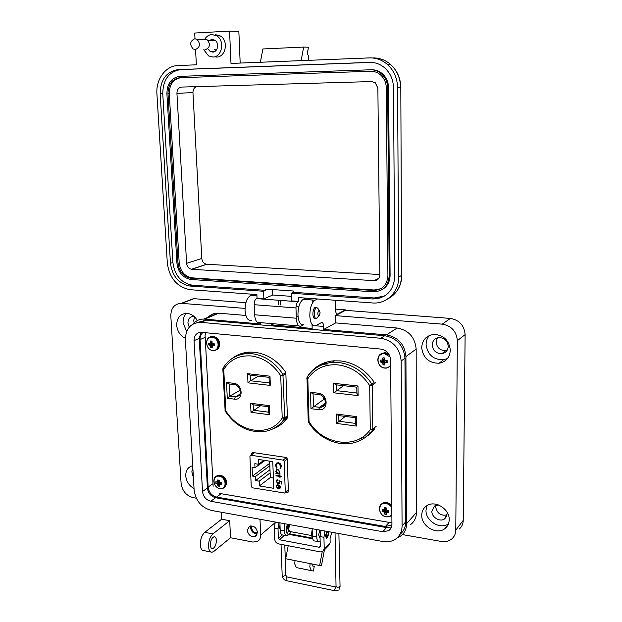<?xml version="1.0" encoding="UTF-8"?>
<svg xmlns="http://www.w3.org/2000/svg" width="622" height="622" viewBox="0 0 622 622"><rect width="100%" height="100%" fill="white"/><g stroke="black" fill="none" stroke-linecap="round" stroke-linejoin="round"><path stroke-width="0.93" d="M359.703 438.821L360.465 438.922M322.6 364.554L328.54 365.168M368.38 431.917L371.451 432.321M361.918 438.37L360.783 438.215M223.197 367.89L223.757 369.414C230.031 359.633 239.159 355.139 251.148 355.947C263.238 357.557 273.105 364.15 280.724 375.727L282.924 374.366C274.94 362.253 264.622 355.364 251.957 353.693L247.097 353.56C239.089 354.058 232.418 357.137 227.077 362.789M307.136 377.072L307.82 378.728C314.88 368.589 324.917 363.971 337.94 364.865C351.072 366.599 361.654 373.495 369.686 385.578L374.055 382.584M241.701 353.483L236.998 355.877M240.17 390.188L229.689 396.198L227.287 398.259L226.517 382.468L228.958 383.953L234.237 384.575M260.634 405.731L250.993 412.308L250.604 403.281L269.326 405.637L269.676 414.742L268.626 412.65M269.326 405.637L268.393 406.734M250.604 403.281L253.006 404.767L268.393 406.71L268.626 412.783M269.987 376.193L269.046 377.329L250.052 375.198L247.579 373.69L269.987 376.193L270.337 385.438L247.984 382.841L250.409 380.757L258.534 376.154M270.337 385.438L269.272 383.362M269.279 383.494L269.046 377.352M287.403 417.323L278.329 425.409M319.172 366.109L327.265 361.911M323.246 396.914L323.316 399.728L324.956 399.923M363.637 437.608L362.097 437.398M355.481 423.776L356.694 426.062L336.416 423.426L345.264 416.421M323.316 399.728L310.977 408.693L310.518 392.295L312.967 393.835L318.759 394.511M343.515 385.679L333.851 392.801L333.641 383.292L357.969 386.005L356.803 387.211L356.904 393.415L358.124 395.615L333.851 392.801M355.434 417.704L338.625 415.582L336.207 414.05L356.53 416.608L356.694 426.062M355.481 423.854L355.38 417.727L356.53 416.608M356.818 387.172L336.113 384.847L333.641 383.292M244.718 353.327L244.78 352.697M248.816 352.153L248.505 352.837M248.512 352.503L247.432 352.285M239.54 354.447L239.556 354.937M205.571 332.7L205.105 335.46L213.144 486.225M219.76 493.471L391.93 522.838M285.84 492.181L287.838 492.383L288.39 491.481L287.271 458.787L286.136 457.473L252.47 452.443L251.459 453.415L251.513 454.581M364.554 437.966L374.685 429.304L374.662 427.602M374.071 383.891L374.047 381.986C365.347 369.67 354.167 362.642 340.491 360.908L333.485 360.838C323.005 361.872 314.732 366.529 308.644 374.809M273.175 428.737C278.874 426.669 283.624 423.061 287.426 417.914L285.825 372.384C277.575 360.573 267.149 353.864 254.546 352.254L249.469 352.114C243.101 352.48 237.503 354.478 232.659 358.109M366.716 436.341L370.564 433.697M319.109 365.269L313.472 369.927M253.193 452.552L253.224 453.384M287.457 490.851L288.375 491.007M275.826 427.221L280.678 424.733M237.923 354.937L235.155 356.678M250.915 455.242L249.92 456.206L251.249 486.521L252.33 487.788L284.744 493.075L285.288 492.181L284.207 461.4L283.096 460.101L250.915 455.242L254.484 452.746M279.83 488.713L278.423 488.946L278.275 485.09L277.591 485.144L276.821 486.412L277.529 488.573L276.323 486.396L277.396 484.647L279.745 485.3L280.576 487.112L279.83 488.713L278.555 488.83L278.275 485.09M279.589 475.877L279.566 475.115L280.102 475.962L281.766 476.227L281.782 476.755L280.118 476.491L280.149 477.253L279.612 476.413L275.997 475.838L275.981 475.301L279.589 475.877L279.706 475.138M275.468 465.466L276.362 463.165L278.353 462.714C280.195 463.188 281.214 464.409 281.416 466.376L280.32 468.794L279.962 468.273L280.833 466.251L278.337 463.242L277.396 463.297L276.051 465.551L277.07 467.822L276.751 468.242L275.468 465.466L276.852 468.102M259.39 485.945L259.187 481.179L255.541 480.581L255.37 476.538L252.462 476.071L252.081 467.293L254.997 467.752L254.818 463.685L258.488 464.253L258.285 459.433L272.77 461.641L273.781 488.324L259.39 485.945L270.306 477.572L273.392 478.069M277.816 469.315L280.024 471.927L279.255 473.552L280.017 473.676L280.032 474.205L275.919 473.56L275.896 473.023L276.603 473.14L275.756 471.243L276.953 469.369L277.816 469.315M278.12 483.185L279.309 481.957L278.975 480.612L281.82 481.669L281.906 484.103L281.323 484.009L281.253 481.996L279.76 481.436L278.998 483.659L278.12 483.714L276.059 481.327L276.977 479.865L277.583 479.78L277.599 480.316L276.642 481.451L278.12 483.185M276.323 486.396L276.953 484.88M277.606 488.418L276.463 486.287M278.415 484.981L277.342 485.269M275.997 475.838L276.121 475.325M279.612 476.413L276.137 475.729M279.643 477.167L279.752 476.304M280.118 476.491L281.782 476.623M276.463 463.095L275.608 465.365M278.337 463.242L276.93 463.514M280.833 466.251L278.469 463.141M280.04 468.218L280.965 466.15M280.32 468.794L280.102 468.172M269.668 461.166L270.127 472.891L259.187 481.179M255.541 480.581L270.002 469.703M270.127 472.891L270.306 477.572M263.938 460.288L258.488 464.253M265.019 460.459L254.997 467.752M269.754 463.281L252.462 476.071M255.37 476.538L269.847 465.761M276.541 469.563L275.896 471.142L276.603 473.14M276.036 473.047L275.919 473.56M280.032 474.081L276.051 473.451M279.185 480.689L279.309 481.957M278.99 482.952L279.449 481.856M277.599 480.223L277.093 480.456M276.059 481.327L276.658 480.021M278.12 483.714L276.199 481.226M279.433 483.395L278.259 483.605M279.76 481.436L281.253 481.996M281.323 484.009L281.393 481.887M281.898 483.97L281.463 483.9M279.783 485.766L278.788 485.23L279.783 485.766L280.211 486.94L279.667 488.192M276.86 470.061L277.972 469.742L279.659 471.748L279.06 473.062M279.643 485.875L280.071 487.049L278.905 488.495L278.788 485.23M279.659 471.748L278.633 473.311L277.948 473.35L276.261 471.344L277.202 469.898L277.832 469.851L279.519 471.857M251.949 525.885L251.583 527.759C252.314 531.312 254.281 532.976 257.485 532.751M250.775 525.854L250.565 527.573C251.296 531.623 253.535 533.738 257.29 533.933M247.222 530.348C248.326 535.153 250.985 537.175 255.175 536.421L257.485 532.276C256.404 527.503 253.776 525.466 249.609 526.142L247.222 530.348M319.856 530.099L318.596 534.982L320.05 537.26M221.315 512.233L221.673 519.222L229.689 520.7L212.918 533.909C209.987 536.77 208.518 541 208.502 546.59C208.821 550.314 209.979 552.196 211.978 552.243L213.859 551.387L230.537 537.75L252.812 542.05L257.057 541.606C259.498 540.355 260.704 538.162 260.672 535.013L260.012 519.253M210.819 552.002L203.814 550.587C201.8 550.54 200.626 548.658 200.3 544.95C200.3 539.383 201.785 535.177 204.739 532.331L212.918 533.909M216.402 540.246C216.231 544.856 214.94 547.655 212.522 548.643C211.27 548.62 210.539 547.446 210.345 545.113C210.516 540.502 211.799 537.696 214.201 536.7C215.476 536.708 216.207 537.898 216.402 540.246M186.616 331.612L183.101 322.647C182.946 318.814 184.042 315.712 186.39 313.332M185.348 338.314C180.248 335.717 177.363 331.378 176.695 325.298C176.827 317.889 180.116 313.9 186.577 313.34C191.055 313.628 194.655 316.03 197.361 320.555M193.403 477.61L191.84 471.904L192.758 466.593M194.041 488.581C189.142 485.782 186.375 481.568 185.753 475.931C185.667 470.706 187.766 467.363 192.042 465.901L192.711 465.746M253.434 294.307L250.596 295.489C246.957 297.821 245.115 302.836 245.06 310.526C245.744 317.764 247.898 321.006 251.529 320.237M315.929 318.394L315.502 318.682C314.009 319.063 313.138 317.57 312.897 314.203C312.959 310.635 313.745 308.302 315.245 307.214L316.785 307.649M317.593 298.972L315.004 300.208C311.676 302.65 309.943 307.836 309.81 315.766C310.355 323.215 312.275 326.527 315.579 325.703L321.45 322.593C322.725 322.282 323.463 323.572 323.65 326.464L323.72 329.442L386.449 334.885L397.147 328.027L335.655 322.911L323.72 329.442M305.845 298.117L303.209 299.345C299.82 301.771 298.07 306.918 297.954 314.802C298.521 322.219 300.488 325.516 303.847 324.7M447.443 358.552L443.424 359.811C433.254 359.811 427.485 354.672 426.101 344.386C426.14 340.926 427.267 337.94 429.46 335.445M450.312 350.225C449.768 357.44 446.06 361.779 439.186 363.232C428.923 363.217 423.092 358.015 421.685 347.62C422.299 339.752 426.49 335.336 434.249 334.379C443.851 335.196 449.201 340.483 450.312 350.225M448.462 523.833C440.244 529.952 425.487 520.948 425.992 510.265L426.925 505.639M449.193 519.743C449.1 523.46 447.684 526.399 444.955 528.568C436.862 535.386 421.234 526.266 421.755 515.179C421.84 511.066 423.512 507.925 426.754 505.74C434.996 499.87 449.753 508.983 449.193 519.743M194.157 322.927L193.722 320.672L194.515 316.855M194.041 316.419L193.45 316.388C189.865 316.73 188.031 318.962 187.953 323.082L189.236 327.172M447.117 350.334L445.671 350.66C440.049 350.567 436.869 347.682 436.139 342.007L437.383 337.839M432.204 344.938C432.951 350.668 436.154 353.584 441.822 353.685C445.78 352.923 447.918 350.481 448.229 346.368C447.583 340.84 444.528 337.901 439.07 337.544C434.832 338.15 432.547 340.615 432.204 344.938M447.101 514.93C440.765 516.027 436.939 513.298 435.625 506.751M438.424 504.932L434.553 506.005L431.847 511.222C431.544 517.387 440.189 522.472 444.746 518.764L447.21 513.741L447.062 512.201M260.494 322.639L260.54 323.961L203.853 319.07C199.576 319.039 196.054 320.641 193.302 323.875M229.689 520.7L230.537 537.75M279.923 522.861L280.188 530.03C280.405 533.381 281.3 535.044 282.886 535.021L286.182 535.635M312.664 538.792L289.051 534.399L287.1 535.806C285.521 535.837 284.627 534.174 284.417 530.807L284.161 523.631M312.151 528.708L312.361 535.97C312.539 539.375 313.387 541.047 314.895 541L318.371 541.653M320.159 541.373L319.234 541.809C317.741 541.863 316.901 540.184 316.722 536.778L316.52 529.501M397.1 537.89L400.179 536.358C404.386 533.435 406.539 529.205 406.64 523.654L405.925 356.538C404.665 344.331 398.173 337.116 386.449 334.885M312.073 325.399L312.158 328.439L271.55 324.917L271.495 323.588M245.838 315.44L217.902 313.138C213.96 313.115 210.656 314.507 207.973 317.329M273.859 323.79L271.55 324.917M410.092 524.937C414.221 522.06 416.343 517.901 416.46 512.466L416.172 349.105C414.967 337.202 408.623 330.173 397.147 328.027M286.882 525.831L286.384 528.653M221.673 519.222L204.739 532.331M245.052 308.403L181.305 303.326C174.455 303.824 170.957 308.007 170.809 315.883L181.095 483.325C182.215 490.913 186.219 495.68 193.108 497.631L196.288 498.191M335.655 322.911L335.499 315.626L345.435 310.339L345.428 309.865L336.634 314.53L335.398 310.751L335.172 300.247M402.364 534.578L441.262 541.443C445.321 542.096 448.796 541.288 451.704 539.01C454.324 536.77 455.685 533.816 455.778 530.138L457.349 340.7C456.486 331.332 451.455 325.811 442.265 324.148L335.499 315.626M459.207 529.065C461.796 526.857 463.133 523.949 463.234 520.342L465.124 334.589C464.292 325.423 459.37 320.027 450.344 318.417L345.435 310.339M245.923 302.681L193.528 298.653L186.538 301.328M345.428 309.865L335.367 309.095M391.914 524.991L385.36 526.492L216.565 497.079C211.705 495.718 208.899 492.391 208.137 487.088L200.082 339.589C199.981 336.533 200.953 334.162 202.982 332.459M280.001 524.929L279.612 527.674L280.172 529.594M328.183 531.616L328.447 533.14C328.323 535.915 327.67 537.633 326.496 538.287L325.415 536.086L326.737 531.351M288.219 545.727L285.685 558.735L295.007 560.585L294.727 563.89L296.305 567.591L311.35 570.623L309.818 566.899L310.106 563.571L321.426 565.864L324.412 549.879M321.426 565.864L311.91 563.983L312.244 565.88L314.273 566.331L313.379 571.05L311.35 570.623M324.917 531.017L323.93 537.307L324.225 548.713L322.725 551.574L320.439 551.901L278.586 543.885C276.316 543.216 275.025 541.7 274.714 539.321L274.286 528.156L275.297 522.021M321.022 530.309L320.027 536.584L320.291 546.357L319.21 547.274L279.488 539.748L278.384 538.442L278.026 528.84L279.029 522.698M323.798 550.501L328.673 545.618L330.158 542.788L330.057 538.543L331.86 532.276M285.685 558.735L294.999 560.632M322.204 551.8L319.654 565.46M295.007 560.585L311.91 563.983M296.305 567.591L313.379 571.05M288.204 526.663L288.802 525.559M311.451 535.511L289.619 531.476L288.452 529.299L289.821 524.657M326.208 535.643C326.441 533.101 327.017 532.028 327.934 532.424L328.229 533.676L327.429 536.732C326.744 537.455 326.34 537.089 326.208 535.643M288.624 531.849L288.919 531.126L288.204 531.235M326.985 537.097L325.92 538.046M289.339 531.46L288.896 532.004L288.219 531.274L288.375 530.022M288.103 527.977L288.515 528.031M291.368 531.802L288.942 534.422C287.691 534.446 286.975 533.116 286.812 530.434L287.9 524.307M287.426 524.222L286.338 530.348C286.485 532.914 287.154 534.244 288.336 534.345M289.246 525.512L288.958 525.022L288.662 525.349L288.079 527.215L288.507 528.078M288.725 525.225L289.113 525.784M312.617 538.279L311.91 535.06L312.228 531.476M312.174 529.68L311.42 534.974L312.765 538.854M318.845 315.914L316.59 318.301C315.222 318.651 314.421 317.282 314.203 314.188C314.258 310.907 314.981 308.769 316.357 307.766L317.554 307.944L318.153 308.792M317.803 313.807C317.951 311.412 318.511 310.37 319.475 310.673L320.073 312.648L319.568 315.206C318.651 316.427 318.06 315.96 317.803 313.807M199.227 338.352L194.048 340.685L202.515 491.497L207.429 488.037L199.227 338.352L201.116 332.296M194.048 340.685C194.157 335.53 196.466 332.739 200.984 332.296L380.882 349.082C386.728 350.233 389.978 353.856 390.616 359.944L391.938 524.214C391.891 527.106 390.748 529.291 388.501 530.745L382.787 531.709L210.757 501.285C206.006 499.94 203.262 496.683 202.515 491.497M185.379 339.83L194.126 490.05C195.689 500.796 201.396 507.583 211.255 510.405L382.888 541.529C387.529 542.322 391.65 541.583 395.258 539.313C399.697 536.265 401.967 531.818 402.076 525.963L401.174 360.978C399.837 348.196 393.034 340.623 380.773 338.259L200.121 322.297C190.503 323.098 185.589 328.945 185.379 339.83M207.429 488.037C208.168 493.184 210.897 496.418 215.609 497.74L386.542 527.596L391.487 527.021M399.915 534.407C403.701 531.343 405.63 527.161 405.699 521.85L404.961 358.225C403.647 345.552 396.906 338.049 384.73 335.724L206.224 320.159L197.088 322.546M204.809 39.124C206.566 36.301 208.922 34.77 211.877 34.521L216.666 35.796C225.141 40.5 222.147 57.193 212.957 57.014L208.549 55.91L203.767 49.752M215.609 34.7L220.367 35.967C228.803 40.64 225.809 57.224 216.658 57.045L215.85 57.045M218.765 35.174L217.117 35.819M212.957 51.525L213.237 52.061M215.663 50.849L214.435 49.192M207.966 49.052L210.197 51.471L212.724 52.116C217.918 52.194 219.55 42.762 214.761 40.158L212.118 39.466L210.018 40.111M215.725 49.224L216.425 49.993M195.565 49.573L196.358 64.812L177.915 65.543C165.615 65.761 155.764 79.383 156.923 93.93L167.318 263.098C169.433 278.143 177.013 287.014 190.052 289.697L256.894 294.556L257.049 298.342L263.876 298.848L263.58 291.259L189.772 286.019C178.685 283.671 172.247 276.09 170.459 263.285L160.173 93.844C160.422 79.616 166.416 71.546 178.149 69.617L369.499 62.371C375.012 62.231 379.972 63.973 384.388 67.611C390.227 72.782 393.26 79.515 393.493 87.811L394.791 276.751C393.454 291.143 385.998 298.544 372.422 298.964L291.399 293.226L291.648 300.916L298.708 301.445L298.591 297.588L372.469 302.953C386.386 304.306 399.075 292.052 398.702 276.984L397.575 87.702C397.318 78.1 393.843 70.27 387.141 64.214C381.908 59.821 376.007 57.722 369.445 57.9L230.987 63.428L229.557 31.1L194.702 33.044L194.997 38.735M229.557 31.1L238.856 31.598L240.178 63.063M301.172 60.629L303.645 47.07L308.31 47.21L308.014 50.141C306.965 52.419 307.136 54.231 308.528 55.568L308.652 60.326M257.049 298.342L256.412 298.607C254.958 299.563 254.211 301.592 254.196 304.702L254.608 314.771C255.137 320.602 256.847 323.207 259.732 322.577L298.957 325.951M204.537 39.621L204.809 39.132M291.5 296.36L272.778 295.007L263.876 298.848M303.831 324.707L301.056 326.138C298.342 326.799 296.756 324.155 296.297 318.215L295.979 307.944C296.018 304.78 296.733 302.704 298.109 301.724L298.708 301.445M190.324 286.066L192.696 285.21L265.75 290.35L265.703 289.09L293.452 291.018L293.491 292.301L291.399 293.226M293.491 292.301L374.25 297.977L372.422 298.964M384.614 296.018L374.25 297.977M192.696 285.21L192.144 285.164C181.088 282.831 174.673 275.282 172.9 262.523L162.754 93.728C163.011 79.554 168.99 71.507 180.691 69.586L371.272 62.379M265.75 290.35L263.58 291.259M272.778 295.007L272.584 289.564M303.645 47.07L262.888 48.959L260.361 62.254M280.755 300.41L280.265 304.99M312.602 302.735L312.897 300.022M371.536 69.773C375.346 69.687 378.798 70.869 381.885 73.326C386.169 77.004 388.408 81.855 388.587 87.873L390.095 275.453C389.885 282.163 387.039 286.983 381.558 289.922M278.151 300.224L278.314 304.842M166.906 93.642C167.108 83.457 171.408 77.696 179.797 76.358L370.564 69.788C374.382 69.703 377.842 70.885 380.936 73.349C385.228 77.035 387.467 81.894 387.654 87.927L389.201 275.904C388.276 286.167 382.958 291.469 373.254 291.811L190.604 279.465C182.736 277.723 178.18 272.312 176.936 263.215L166.906 93.642M177.993 263.285L167.994 93.619C168.189 84.234 172.146 78.932 179.875 77.703L370.588 71.273C374.079 71.188 377.243 72.269 380.081 74.516C384.054 77.906 386.13 82.392 386.309 87.966L387.91 275.826C387.063 285.273 382.172 290.155 373.239 290.482L190.542 278.244C183.319 276.627 179.128 271.643 177.993 263.285L179.198 262.896L169.27 93.557C169.472 84.188 173.429 78.893 181.142 77.672L371.194 71.266M380.874 288.732L374.156 290L191.731 277.832C184.516 276.215 180.333 271.239 179.198 262.896M186.6 263.339L176.936 93.354C177.029 89.63 178.6 87.539 181.663 87.072L371.676 81.56L375.291 82.757L377.873 88.153L379.832 274.846C379.506 278.57 377.577 280.514 374.04 280.662L191.498 269.264C188.668 268.587 187.035 266.613 186.6 263.339L201.777 258.464L192.96 92.577C192.96 89.576 194.142 87.601 196.49 86.645M379.824 274.543L206.566 264.233C203.791 263.588 202.189 261.66 201.777 258.464M194.772 38.743L197.018 39.334C200.696 43.89 200.136 47.303 195.331 49.573L193.17 49.014C189.422 44.504 189.951 41.083 194.772 38.743M203.262 39.575L204.832 39.132L207.056 39.715C210.679 44.193 210.119 47.552 205.361 49.783L204.863 49.776M211.558 347.628L212.327 347.589L212.242 345.669L214.287 345.467L214.201 343.709L212.125 343.36L212.001 341.175L210.438 341.019L210.065 343.157L208.487 343.15L208.58 344.899L210.189 345.467L210.765 347.434L211.558 347.628M212.732 350.419C220.297 351.531 219.613 337.637 212.048 337.225C204.482 336.207 205.229 349.976 212.732 350.419M211.628 341.05L210.438 341.019M211.62 342.753L211.698 343.601L212.872 344.044L213.214 345M214.333 344.425L212.778 345.467M214.31 344.238L212.242 345.669M212.102 346.314L210.765 347.434M213.206 344.883L210.469 346.05M212.872 344.044L210.189 345.467M212.133 343.639L209.692 345.156M211.698 343.601L208.58 344.899M211.908 342.668L209.591 343.336M211.908 342.613L210.065 343.157M211.939 341.983L210.283 342.582M218.75 486.179L219.496 486.202L219.426 484.484L221.401 484.367L221.463 483.558L221.315 482.726L219.309 482.322L219.193 480.215L217.669 479.959L217.311 481.988L215.78 481.801L215.865 483.434L217.428 484.149L217.988 485.945L218.75 486.179M219.861 488.55C227.201 490.105 226.563 477.144 219.224 476.234C211.892 474.757 212.592 487.609 219.861 488.55M218.781 481.257L219.131 481.809M220.149 482.641L220.39 483.535M221.385 482.991L219.939 484.313M221.23 482.719L219.426 484.484M220.343 483.519L217.988 485.945M220.32 483.061L217.7 484.701M219.652 482.509L217.428 484.149M219.169 481.926L216.946 483.815M218.858 481.762L215.865 483.434M219.123 481.078L217.311 481.988M219.162 480.542L217.529 481.467M383.953 364.974L384.878 364.935L384.971 362.875L387.304 362.665L387.42 361.724L387.288 360.768L384.948 360.371L384.808 358L382.965 357.821L382.522 360.138L380.547 360.099L380.571 361.996L382.546 362.634L383.035 364.749L383.953 364.974M390.188 357.044L384.629 353.693C375.735 352.526 375.921 367.4 384.769 367.952C387.312 368.131 389.279 367.19 390.663 365.137M384.178 357.821L382.965 357.821M384.73 359.174L382.522 360.138M383.315 359.796L383.377 360.527L384.738 361.017L385.306 362.509M384.971 362.875L387.327 360.931M387.327 360.947L385.601 362.649M385.104 362.455L383.035 364.749M385.096 361.926L382.833 363.264M384.738 361.017L382.546 362.634M383.891 360.573L381.962 362.292M383.377 360.527L380.571 361.996M384.769 358.505L382.794 359.516M385.407 514.293L386.293 514.324L386.386 512.497L388.633 512.388L388.618 510.623L386.363 510.172L386.231 507.886L384.45 507.599L384.023 509.783L382.126 509.542L382.141 511.3L384.046 512.1L384.52 514.029L385.407 514.293M384.808 509.216L386.153 509.954L386.503 511.307L387.063 511.463M391.806 507.676C390.437 505.406 388.517 504.03 386.06 503.548C377.484 501.845 377.647 515.654 386.184 516.781C388.633 517.115 390.53 516.384 391.86 514.573M386.215 508.081L384.023 509.783M388.26 510.6L386.993 512.326M387.654 510.561L386.386 512.497M386.503 511.307L384.52 514.029M386.503 510.817L384.326 512.699M386.153 509.954L384.046 512.1M385.337 509.48L383.479 511.735M384.839 509.402L382.141 511.3M386.068 507.824L384.287 509.224M249.927 352.099L247.097 353.56C236.554 354.431 228.538 359.298 223.049 368.138L222.847 369.064L223.757 369.414L225.778 410.613C238.685 433.021 270.127 437.756 282.217 418L284.713 417.657L282.924 374.366L285.832 372.648M309.181 374.304C314.973 367.322 322.569 363.365 331.946 362.432L338.687 362.502C352.433 364.298 363.505 371.513 371.917 384.147L372.244 385.236L375.641 382.74M285.879 373.853L283.251 375.408L280.724 375.727L282.217 418L284.464 418.606L284.713 417.657L287.356 415.877M226.517 382.468L233.724 383.315C243.031 384.031 243.762 400.716 234.471 399.153L227.287 398.259M269.676 414.742L250.993 412.308M247.984 382.841L247.579 373.69M234.471 399.153L235.279 396.89L229.689 396.198L229.098 383.968M233.724 383.315L234.587 384.614C238.716 385.049 244.493 393.944 236.578 396.883L235.279 396.89L240.045 394.13M239.291 395.452L236.578 396.883L239.493 395.188M268.603 412.192L253.403 410.232L253.17 404.782M269.256 382.927L250.409 380.757L250.168 375.214M224.876 410.147L225.778 410.613L225.141 411.041C236.018 427.003 249.826 433.689 266.566 431.093C274.061 429.328 280.024 425.168 284.464 418.606L287.38 416.639M225.141 411.033L222.847 369.002M374.669 428.325L372.5 430.144C368.24 435.983 362.712 439.987 355.908 442.172C339.177 447.762 318.308 438.596 308.255 421.934L309.041 421.514L307.82 378.728L306.739 378.246M307.968 420.97L309.041 421.514C322.523 444.839 356.608 449.978 370.269 429.53L369.686 385.578L372.244 385.236L372.796 429.157L376.154 426.35M372.5 430.144L370.269 429.53L372.796 429.157L372.5 430.144M338.772 415.597L338.897 421.257L355.473 423.395M325.158 403.336L319.506 407.301L321.271 407.239L324.264 405.42M313.091 393.85L313.441 406.547L319.506 407.301L318.759 409.665L310.977 408.693M336.222 384.863L336.346 390.624L356.896 392.987M310.518 392.295L318.332 393.213C328.432 394.006 328.828 411.344 318.759 409.665M336.416 423.426L336.207 414.05M357.969 386.005L358.124 395.615M324.591 404.906L321.271 407.239C328.704 405.264 324.544 395.032 319.07 394.55L318.332 393.213M251.459 453.415L252.789 452.489M287.348 492.43L288.39 491.574M288.328 489.701L285.288 492.181M284.207 461.4L287.278 459.075M286.454 457.574L283.096 460.101M280.188 530.03L284.417 530.807M312.361 535.97L316.722 536.778M323.65 326.464L315.44 325.757M204.724 319.117L218.757 313.185M405.925 356.538L416.172 349.105M406.64 523.654L416.46 512.466M260.672 535.013L275.072 522.667M181.725 303.349L193.94 298.677M256.948 295.924L250.658 295.458M315.066 300.185L303.264 299.314M442.265 324.148L450.344 318.417M457.349 340.7L465.124 334.589M455.778 530.138L463.234 520.342M200.082 339.589L205.206 337.272M208.137 487.088L213.012 483.667M216.565 497.079L221.168 493.72M385.36 526.492L388.929 522.604M278.026 528.84L274.286 528.156M323.93 537.307L320.027 536.584M278.384 538.442L282.264 534.974M284.441 535.309L279.488 539.748M319.21 547.274L320.283 546.209M324.225 548.713L330.158 542.788M289.199 525.287L288.74 525.209M210.757 501.285L215.609 497.74M382.787 531.709L386.542 527.596M201.069 322.351L206.224 320.159M380.773 338.259L384.73 335.724M401.174 360.978L404.961 358.225M402.076 525.963L405.699 521.85M335.771 587.028L334.558 589.749L335.048 590.814L338.446 590.076M336.253 586.624L337.388 587.479L340.047 586.577L338.897 533.552M284.783 545.074L285.863 575.358L283.189 576.283L282.178 575.505M287.325 577.014L286.812 577.162L286.042 579.665L286.587 580.715L334.9 590.783M397.575 87.702L400.622 87.515C400.381 77.983 396.929 70.216 390.274 64.198C385.072 59.844 379.21 57.753 372.687 57.939M398.702 276.984L401.61 275.468L400.809 87.5C400.576 77.983 397.061 70.216 390.274 64.198L387.141 64.214M387.374 299.135C396.471 294.424 401.221 286.54 401.61 275.468L400.809 87.5M298.109 301.724L256.412 298.607L298.132 301.709M369.499 62.371L371.109 62.371M178.149 69.617L180.691 69.586M160.173 93.844L162.754 93.728M170.459 263.285L172.9 262.523M296.297 318.215L254.608 314.771M295.979 307.944L254.196 304.702M376.45 298.863L376.481 298.109L380.143 298.062M375.369 298.031L376.481 298.109M390.095 275.453L389.201 275.904M388.587 87.873L387.654 87.927M181.142 77.672L179.875 77.703M167.994 93.619L169.27 93.557M191.102 278.291L192.284 277.878M373.239 290.482L374.156 290M176.936 93.354L192.96 92.577M191.809 269.295L206.869 264.264M374.04 280.662L378.845 278.267M213.097 350.59L213.921 350.598C217.21 350.155 218.897 348.04 218.991 344.261C218.4 340.001 216.207 337.482 212.429 336.696L208.284 338.197M216.254 349.922C218.563 348.872 219.706 346.874 219.69 343.927C219.1 339.674 216.915 337.155 213.136 336.378L210.003 337.07M220.11 488.659L222.692 488.441C224.876 487.601 225.957 485.829 225.934 483.131C225.374 479.134 223.259 476.639 219.589 475.643L217.311 475.768L215.111 477.229M224.254 487.555L226.602 482.649C226.043 478.652 223.928 476.164 220.266 475.177L217.988 475.301L216.3 476.227M389.419 355.108L383.782 353.094L379.078 355.66M385.08 368.107L386.589 368.092L390.67 365.969M388.618 353.762L384.334 352.728L380.734 354.12M389.87 366.731L390.67 366.125M391.798 506.316L386.348 502.895L382.367 503.478L380.306 505.398M386.363 516.89L390.702 516.12L391.868 515.21M391.79 505.118L386.876 502.351L382.895 502.941L381.247 504.279M334.613 360.768L331.946 362.432C321.17 363.629 312.85 368.582 306.988 377.29L308.255 421.934M288.243 492.056L287.838 492.383M285.14 492.748L288.344 490.136M250.542 455.265L254.204 452.699M255.175 536.421L256.762 535.076M319.786 537.354L319.374 537.284M212.522 548.643L211.791 548.503M315.502 318.682L314.351 318.588M439.186 363.232L443.424 359.811M444.955 528.568L448.221 524.416M441.822 353.685L445.671 350.66M444.746 518.764L446.658 516.377M203.853 319.07L217.902 313.138M181.305 303.326L193.528 298.653M256.948 295.955L250.596 295.489M315.004 300.208L303.209 299.345M391.168 525.512L391.93 524.665M312.042 538.022L289.922 533.917M327.934 532.424L327.382 531.468M320.042 537.097L319.024 536.903M316.357 307.766L314.693 307.633M298.902 306.421L296.056 306.203M319.475 310.673L317.554 307.944M315.533 318.215L313.861 318.075M298.086 316.785L296.243 316.637M388.501 530.745L391.168 527.798M200.121 322.297L205.283 320.105M335.04 532.852L336.051 587.051L287.154 576.975L285.871 575.428M281.035 544.351L282.178 575.583C282.489 578.196 283.904 579.898 286.423 580.684M339.348 589.112L340.047 586.639M216.666 35.796L220.367 35.967M210.197 51.471L214.691 51.556M192.144 285.164L189.772 286.019M401.781 275.297C401.742 281.634 399.892 287.201 396.23 291.982M381.885 73.326L380.936 73.349M191.731 277.832L190.542 278.244M206.566 264.233L191.498 269.264M207.973 40.461L215.539 40.741M197.018 39.334L207.056 39.715M212.88 350.567C205.314 349.992 204.257 336.634 211.838 336.673L213.167 336.362C219.558 338.749 221.191 342.862 218.073 348.693M219.97 488.635C213.68 487.788 211.449 477.331 217.311 475.768L220.406 475.115C226.183 477.447 227.87 481.241 225.475 486.49M385.041 368.123L386.589 368.092M384.878 368.107C376.294 367.524 375.229 353.452 383.782 353.094L385.508 352.721L388.517 353.623M386.254 516.866C379.692 516.011 376.784 506.168 382.367 503.478L386.985 502.281L391.782 504.893"/></g></svg>
